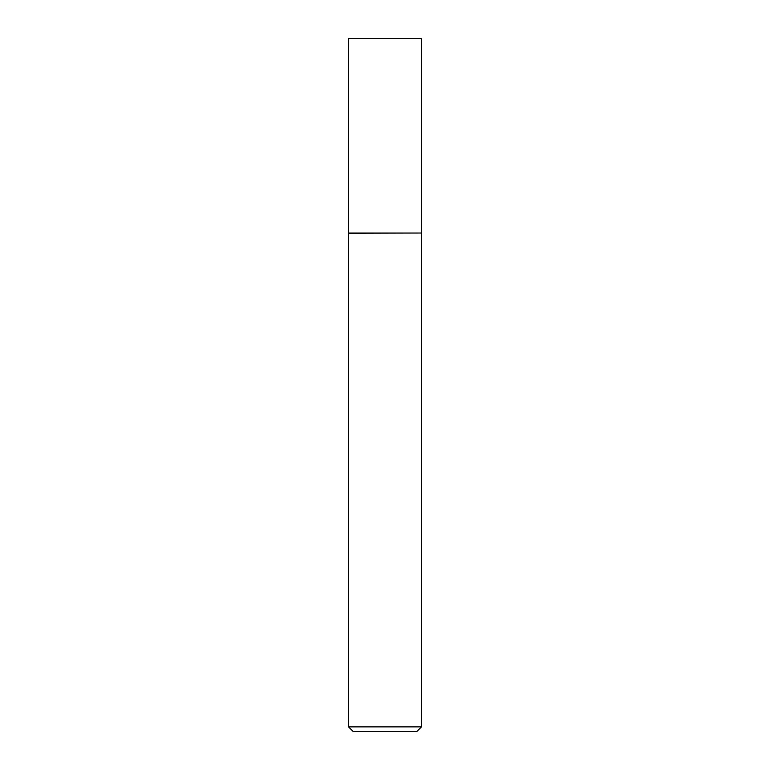 <?xml version="1.0" encoding="UTF-8"?>
<svg xmlns="http://www.w3.org/2000/svg" width="770" height="770" viewBox="0 0 770 770"><rect width="100%" height="100%" fill="white"/><g stroke="black" fill="none" stroke-linecap="round" stroke-linejoin="round"><path stroke-width="1.16" d="M348.56 233.031L421.44 233.031L421.44 38.5L348.56 38.5L348.531 233.233L421.44 233.031M421.469 726.87L416.839 731.5L353.161 731.5L348.531 726.87L421.469 726.87L421.469 233.233M348.531 726.87L348.531 233.233"/></g></svg>
